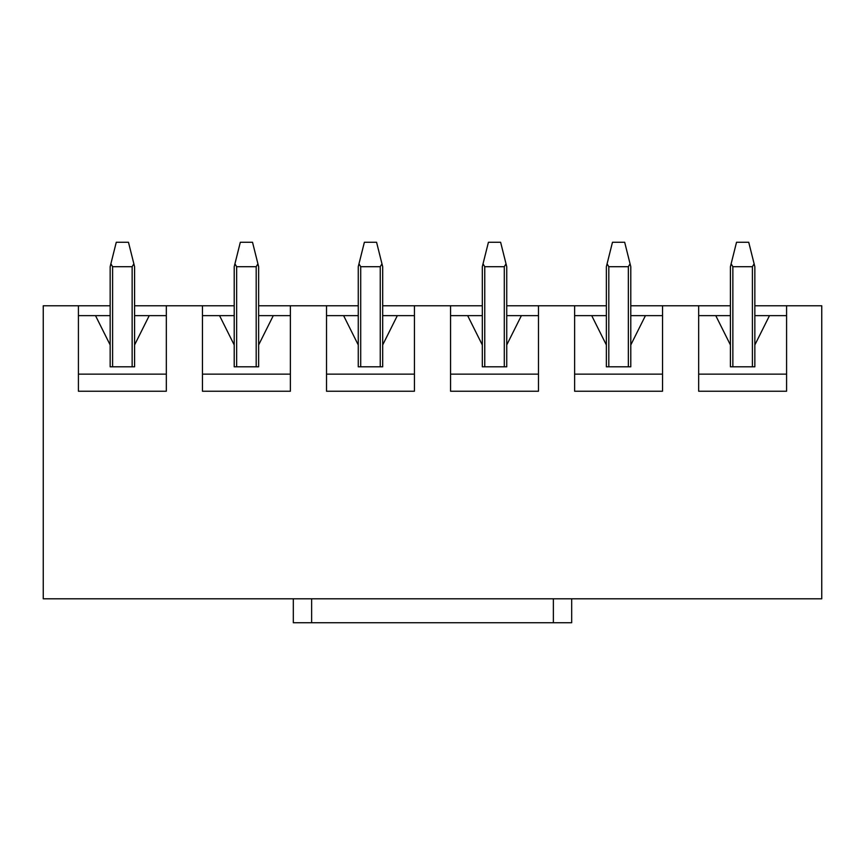 <?xml version="1.0" encoding="UTF-8"?>
<svg xmlns="http://www.w3.org/2000/svg" width="865" height="865" viewBox="0 0 865 865"><rect width="100%" height="100%" fill="white"/><g stroke="black" fill="none" stroke-linecap="round" stroke-linejoin="round"><path stroke-width="1.3" d="M630.79 305.767L730.417 305.767M754.842 305.767L821.75 305.767L821.75 598.796L43.25 598.796L43.25 305.767L110.158 305.767M134.583 305.767L234.21 305.767M258.635 305.767L358.261 305.767M382.687 305.767L482.313 305.767M506.739 305.767L606.365 305.767M698.671 315.639L715.766 315.639L730.417 344.951L730.417 366.814L754.842 366.814L754.842 344.951L769.493 315.639L786.588 315.639M574.62 315.639L591.714 315.639L606.365 344.951L606.365 366.814L630.79 366.814L630.79 344.951L645.441 315.639L662.536 315.639M450.568 315.639L467.662 315.639L482.313 344.951L482.313 366.814L506.739 366.814L506.739 344.951L521.39 315.639L538.484 315.639M326.516 315.639L343.61 315.639L358.261 344.951L358.261 366.814L382.687 366.814L382.687 344.951L397.338 315.639L414.432 315.639M202.464 315.639L219.559 315.639L234.21 344.951L234.21 366.814L258.635 366.814L258.635 344.951L273.286 315.639L290.381 315.639M78.412 315.639L95.507 315.639L110.158 344.951L110.158 366.814L134.583 366.814L134.583 344.951L149.234 315.639L166.329 315.639M698.671 305.767L698.671 391.229L786.588 391.229L786.588 305.767M574.62 305.767L574.62 391.229L662.536 391.229L662.536 305.767M450.568 305.767L450.568 391.229L538.484 391.229L538.484 305.767M326.516 305.767L326.516 391.229L414.432 391.229L414.432 305.767M202.464 305.767L202.464 391.229L290.381 391.229L290.381 305.767M78.412 305.767L78.412 391.229L166.329 391.229L166.329 305.767M78.412 374.134L166.329 374.134M95.507 315.639L110.158 315.639M134.583 315.639L149.234 315.639M202.464 374.134L290.381 374.134M219.559 315.639L234.21 315.639M258.635 315.639L273.286 315.639M326.516 374.134L414.432 374.134M343.61 315.639L358.261 315.639M382.687 315.639L397.338 315.639M450.568 374.134L538.484 374.134M467.662 315.639L482.313 315.639M506.739 315.639L521.39 315.639M574.62 374.134L662.536 374.134M591.714 315.639L606.365 315.639M630.79 315.639L645.441 315.639M698.671 374.134L786.588 374.134M715.766 315.639L730.417 315.639M754.842 315.639L769.493 315.639M110.158 344.951L110.158 266.69L116.267 242.276L128.474 242.276L134.583 266.69L134.583 344.951M133.87 263.825L132.14 266.69L112.601 266.69L110.871 263.825M571.689 598.796L571.689 622.724L293.311 622.724L293.311 598.796M234.21 344.951L234.21 266.69L240.319 242.276L252.526 242.276L258.635 266.69L258.635 344.951M257.921 263.825L256.191 266.69L236.653 266.69L234.923 263.825M358.261 344.951L358.261 266.69L364.37 242.276L376.578 242.276L382.687 266.69L382.687 344.951M381.973 263.825L380.243 266.69L360.705 266.69L358.975 263.825M482.313 344.951L482.313 266.69L488.422 242.276L500.63 242.276L506.739 266.69L506.739 344.951M506.025 263.825L504.295 266.69L484.757 266.69L483.027 263.825M606.365 344.951L606.365 266.69L612.474 242.276L624.681 242.276L630.79 266.69L630.79 344.951M630.077 263.825L628.347 266.69L608.809 266.69L607.079 263.825M730.417 344.951L730.417 266.69L730.417 344.951M754.129 263.825L752.399 266.69L732.86 266.69L731.13 263.825L736.526 242.276L748.733 242.276L754.842 266.69L754.842 344.951M731.13 263.825L730.417 266.69M112.601 366.814L112.601 266.69M132.14 266.69L132.14 366.814M553.373 622.724L553.373 598.796M311.627 622.724L311.627 598.796M236.653 366.814L236.653 266.69M256.191 266.69L256.191 366.814M360.705 366.814L360.705 266.69M380.243 266.69L380.243 366.814M484.757 366.814L484.757 266.69M504.295 266.69L504.295 366.814M608.809 366.814L608.809 266.69M628.347 266.69L628.347 366.814M732.86 366.814L732.86 266.69M752.399 266.69L752.399 366.814"/></g></svg>
